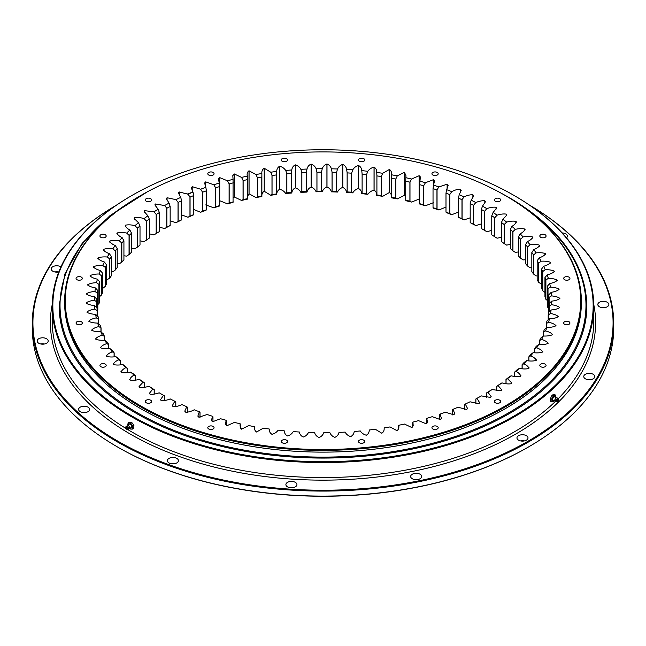 <?xml version="1.0" encoding="UTF-8"?>
<svg xmlns="http://www.w3.org/2000/svg" width="646" height="646" viewBox="0 0 646 646"><rect width="100%" height="100%" fill="white"/><g stroke="black" fill="none" stroke-linecap="round" stroke-linejoin="round"><path stroke-width="0.97" d="M499.762 400.221A3.125 1.809 0 0 0 496.354 399.826A3.125 1.809 0 0 0 494.424 401.497A3.125 1.809 0 0 0 495.337 402.773A3.125 1.809 0 0 0 498.744 403.169A3.125 1.809 0 0 0 500.674 401.497A3.125 1.809 0 0 0 499.762 400.221M437.277 426.425A3.125 1.809 0 0 0 433.87 426.037A3.125 1.809 0 0 0 431.94 427.709A3.125 1.809 0 0 0 432.852 428.984A3.125 1.809 0 0 0 436.268 429.372A3.125 1.809 0 0 0 438.198 427.709A3.125 1.809 0 0 0 437.277 426.425M363.827 440.209A3.125 1.809 0 0 0 360.42 439.813A3.125 1.809 0 0 0 358.49 441.484A3.125 1.809 0 0 0 359.402 442.76A3.125 1.809 0 0 0 362.81 443.156A3.125 1.809 0 0 0 364.74 441.484A3.125 1.809 0 0 0 363.827 440.209M286.598 440.209A3.125 1.809 0 0 0 283.19 439.813A3.125 1.809 0 0 0 281.26 441.484A3.125 1.809 0 0 0 282.173 442.76A3.125 1.809 0 0 0 285.58 443.156A3.125 1.809 0 0 0 287.51 441.484A3.125 1.809 0 0 0 286.598 440.209M213.148 426.425A3.125 1.809 0 0 0 209.732 426.037A3.125 1.809 0 0 0 207.802 427.709A3.125 1.809 0 0 0 208.723 428.984A3.125 1.809 0 0 0 212.13 429.372A3.125 1.809 0 0 0 214.06 427.709A3.125 1.809 0 0 0 213.148 426.425M150.663 400.221A3.125 1.809 0 0 0 147.256 399.826A3.125 1.809 0 0 0 145.326 401.497A3.125 1.809 0 0 0 146.238 402.773A3.125 1.809 0 0 0 149.646 403.169A3.125 1.809 0 0 0 151.576 401.497A3.125 1.809 0 0 0 150.663 400.221M105.266 364.142A3.125 1.809 0 0 0 101.858 363.755A3.125 1.809 0 0 0 99.928 365.426A3.125 1.809 0 0 0 100.841 366.702A3.125 1.809 0 0 0 104.248 367.09A3.125 1.809 0 0 0 106.186 365.426A3.125 1.809 0 0 0 105.266 364.142M81.404 321.74A3.125 1.809 0 0 0 77.996 321.345A3.125 1.809 0 0 0 76.058 323.016A3.125 1.809 0 0 0 76.979 324.292A3.125 1.809 0 0 0 80.387 324.688A3.125 1.809 0 0 0 82.317 323.016A3.125 1.809 0 0 0 81.404 321.74M81.404 277.15A3.125 1.809 0 0 0 77.996 276.754A3.125 1.809 0 0 0 76.058 278.426A3.125 1.809 0 0 0 76.979 279.702A3.125 1.809 0 0 0 80.387 280.098A3.125 1.809 0 0 0 82.317 278.426A3.125 1.809 0 0 0 81.404 277.15M105.266 234.74A3.125 1.809 0 0 0 101.858 234.353A3.125 1.809 0 0 0 99.928 236.016A3.125 1.809 0 0 0 100.841 237.3A3.125 1.809 0 0 0 104.248 237.688A3.125 1.809 0 0 0 106.186 236.016A3.125 1.809 0 0 0 105.266 234.74M150.663 198.669A3.125 1.809 0 0 0 147.256 198.282A3.125 1.809 0 0 0 145.326 199.945A3.125 1.809 0 0 0 146.238 201.221A3.125 1.809 0 0 0 149.646 201.617A3.125 1.809 0 0 0 151.576 199.945A3.125 1.809 0 0 0 150.663 198.669M213.148 172.458A3.125 1.809 0 0 0 209.732 172.07A3.125 1.809 0 0 0 207.802 173.734A3.125 1.809 0 0 0 208.723 175.018A3.125 1.809 0 0 0 212.13 175.405A3.125 1.809 0 0 0 214.06 173.734A3.125 1.809 0 0 0 213.148 172.458M286.598 158.682A3.125 1.809 0 0 0 283.19 158.294A3.125 1.809 0 0 0 281.26 159.958A3.125 1.809 0 0 0 282.173 161.234A3.125 1.809 0 0 0 285.58 161.629A3.125 1.809 0 0 0 287.51 159.958A3.125 1.809 0 0 0 286.598 158.682M363.827 158.682A3.125 1.809 0 0 0 360.42 158.294A3.125 1.809 0 0 0 358.49 159.958A3.125 1.809 0 0 0 359.402 161.234A3.125 1.809 0 0 0 362.81 161.629A3.125 1.809 0 0 0 364.74 159.958A3.125 1.809 0 0 0 363.827 158.682M437.277 172.458A3.125 1.809 0 0 0 433.87 172.07A3.125 1.809 0 0 0 431.94 173.734A3.125 1.809 0 0 0 432.852 175.018A3.125 1.809 0 0 0 436.268 175.405A3.125 1.809 0 0 0 438.198 173.734A3.125 1.809 0 0 0 437.277 172.458M499.762 198.669A3.125 1.809 0 0 0 496.354 198.282A3.125 1.809 0 0 0 494.424 199.945A3.125 1.809 0 0 0 495.337 201.221A3.125 1.809 0 0 0 498.744 201.617A3.125 1.809 0 0 0 500.674 199.945A3.125 1.809 0 0 0 499.762 198.669M545.159 234.74A3.125 1.809 0 0 0 541.752 234.353A3.125 1.809 0 0 0 539.814 236.016A3.125 1.809 0 0 0 540.734 237.3A3.125 1.809 0 0 0 544.142 237.688A3.125 1.809 0 0 0 546.072 236.016A3.125 1.809 0 0 0 545.159 234.74M569.021 277.15A3.125 1.809 0 0 0 565.613 276.754A3.125 1.809 0 0 0 563.683 278.426A3.125 1.809 0 0 0 564.596 279.702A3.125 1.809 0 0 0 568.004 280.098A3.125 1.809 0 0 0 569.942 278.426A3.125 1.809 0 0 0 569.021 277.15M569.021 321.74A3.125 1.809 0 0 0 565.613 321.345A3.125 1.809 0 0 0 563.683 323.016A3.125 1.809 0 0 0 564.596 324.292A3.125 1.809 0 0 0 568.004 324.688A3.125 1.809 0 0 0 569.942 323.016A3.125 1.809 0 0 0 569.021 321.74M545.159 364.142A3.125 1.809 0 0 0 541.752 363.755A3.125 1.809 0 0 0 539.814 365.426A3.125 1.809 0 0 0 540.734 366.702A3.125 1.809 0 0 0 544.142 367.09A3.125 1.809 0 0 0 546.072 365.426A3.125 1.809 0 0 0 545.159 364.142M505.681 195.754L505.253 195.504A257.738 148.806 0 0 0 140.747 195.504A257.738 148.806 0 0 0 140.755 405.938A257.738 148.806 0 0 0 505.245 405.938A257.738 148.806 0 0 0 505.253 195.504A257.738 148.806 0 0 0 505.245 195.504L505.681 195.754A258.352 149.153 180 0 1 581.352 301.222A258.352 149.153 180 0 1 421.862 439.022A258.352 149.153 180 0 1 140.319 406.689A258.352 149.153 180 0 1 64.648 301.222A258.352 149.153 180 0 1 140.319 195.754A258.352 149.153 180 0 1 140.537 195.625M64.648 301.222L64.648 302.974A258.352 149.153 0 0 0 140.319 408.442A258.352 149.153 0 0 0 421.862 440.774A258.352 149.153 0 0 0 581.352 302.974L581.352 301.222M483.797 229.919A228.636 132.002 0 0 0 482.489 229.177L481.335 228.498A226.181 130.581 180 0 1 482.933 229.419L482.942 229.419A226.181 130.581 180 0 1 484.524 230.347L486.826 231.68L491.767 230.428M481.335 228.498L481.335 209.474L482.489 206.139A228.636 132.002 180 0 1 486.826 208.642L484.524 211.315L484.524 230.347M484.524 211.315A226.181 130.581 0 0 0 482.933 210.386A226.181 130.581 0 0 0 481.335 209.474M164.665 400.544L164.665 395.974L163.511 395.304A228.636 132.002 180 0 1 161.33 394.06L161.33 394.06A228.636 132.002 180 0 1 159.174 392.8L161.476 394.133A226.181 130.581 0 0 0 162.203 394.561M487.867 392.179L486.64 392.873A226.181 130.581 0 0 0 489.725 390.967L492.058 389.586A228.636 132.002 180 0 1 487.867 392.179L491.146 396.579L490.548 397.427L481.399 395.909A228.636 132.002 180 0 1 476.918 398.332L475.844 398.986L475.844 403.661M476.918 398.332L479.687 402.757L478.928 403.702L470.038 401.804A228.636 132.002 180 0 1 465.282 404.049L464.361 404.662L464.361 409.572M465.282 404.049L467.534 408.482L466.727 409.459L458.014 407.246A228.636 132.002 180 0 1 453.007 409.306L452.257 409.887L452.257 414.958M453.007 409.306L454.752 413.715L453.767 414.78L445.385 412.221A228.636 132.002 180 0 1 440.16 414.078L439.571 414.627L439.571 419.706M440.16 414.078L441.396 418.43L440.281 419.569L432.214 416.686A228.636 132.002 180 0 1 426.78 418.342L426.36 423.8M426.78 418.342L427.515 422.613L426.271 423.824L418.56 420.643A228.636 132.002 180 0 1 412.947 422.08L412.697 427.151M412.947 422.08L413.19 425.819L411.793 427.531L404.469 424.059A228.636 132.002 180 0 1 398.703 425.278L398.622 427.927M398.711 425.835L398.703 425.278C399.212 427.684 398.639 429.477 396.991 430.656L390.014 426.925A228.636 132.002 180 0 1 384.128 427.918C384.354 430.341 383.579 432.109 381.794 433.224L375.269 429.227A228.636 132.002 180 0 1 369.27 429.994C369.221 432.416 368.244 434.152 366.339 435.194L366.266 435.202C363.698 434.508 361.703 433.095 360.282 430.955A228.636 132.002 180 0 1 354.218 431.488C353.879 433.902 352.7 435.598 350.681 436.567L350.608 436.567C348.129 435.784 346.304 434.29 345.134 432.101A228.636 132.002 180 0 1 339.013 432.4C338.407 434.798 337.034 436.438 334.903 437.326L334.838 437.334C332.448 436.446 330.8 434.895 329.888 432.667A228.636 132.002 180 0 1 323.751 432.723C322.863 435.089 321.304 436.68 319.076 437.479L319.003 437.479C316.726 436.51 315.264 434.895 314.61 432.634A228.636 132.002 180 0 1 308.473 432.457C307.31 434.782 305.574 436.308 303.257 437.027L303.192 437.019C301.028 435.961 299.752 434.298 299.364 432.012A228.636 132.002 180 0 1 293.268 431.601C291.839 433.878 289.933 435.331 287.535 435.961L287.47 435.953C285.435 434.815 284.353 433.103 284.232 430.809A228.636 132.002 180 0 1 278.192 430.163C276.504 432.384 274.429 433.757 271.966 434.29L271.901 434.282C270.004 433.062 269.124 431.318 269.261 429.025A228.636 132.002 180 0 1 263.318 428.145L256.559 432.012C254.815 430.729 254.136 428.944 254.54 426.667A228.636 132.002 180 0 1 248.71 425.561L241.588 429.17L240.046 425.819L240.126 423.744A228.636 132.002 180 0 1 234.433 422.419L226.843 425.73L225.591 424.487L226.076 420.271A228.636 132.002 180 0 1 220.552 418.729L212.599 421.741L211.476 420.586L212.461 416.266A228.636 132.002 180 0 1 207.124 414.514L198.903 417.235L197.854 416.137L199.339 411.752A228.636 132.002 180 0 1 194.22 409.79C191.168 411.454 188.325 412.253 185.701 412.188L184.772 411.155L186.775 406.73A228.636 132.002 180 0 1 181.889 404.582C178.651 406.124 175.728 406.81 173.112 406.649L172.304 405.672L174.816 401.239A228.636 132.002 180 0 1 170.189 398.913C166.781 400.318 163.777 400.891 161.193 400.633L160.491 399.721L163.511 395.304M240.28 424.236L240.28 428.419L240.126 423.744M226.415 425.577L226.076 420.271M212.97 421.838L212.97 416.815L212.461 416.266M200.01 417.405L200.01 412.318L199.339 411.752M187.606 412.342L187.606 407.327L186.775 406.73M175.809 406.673L175.809 401.877L174.816 401.239M151.261 387.697A226.181 130.581 0 0 0 154.232 389.667L152.924 388.94A228.636 132.002 180 0 1 148.887 386.276L151.261 387.697M154.232 394.044L154.232 389.667M141.813 380.89A226.181 130.581 0 0 0 144.551 382.965L143.097 382.19A228.636 132.002 180 0 1 139.374 379.372L141.813 380.89M144.551 387.188L144.551 382.965M133.173 373.727A226.181 130.581 0 0 0 135.668 375.899L134.077 375.068A228.636 132.002 180 0 1 130.686 372.112L133.173 373.727M135.668 380.001L135.668 375.899M125.381 366.25A226.181 130.581 0 0 0 127.617 368.511L125.897 367.614A228.636 132.002 180 0 1 122.861 364.538L125.381 366.25M127.617 372.516L127.617 368.511M118.476 358.482A226.181 130.581 0 0 0 120.447 360.831L118.598 359.862A228.636 132.002 180 0 1 115.925 356.673L118.476 358.482M120.447 364.764L120.447 360.831M112.485 350.471A226.181 130.581 0 0 0 114.172 352.894L112.21 351.852A228.636 132.002 180 0 1 109.909 348.565L112.485 350.471M114.172 356.778L114.172 352.894M107.43 342.251A226.181 130.581 0 0 0 108.835 344.73L106.768 343.607A228.636 132.002 180 0 1 104.854 340.24L107.43 342.251M108.835 348.59L108.835 344.73M103.336 333.845A226.181 130.581 0 0 0 104.458 336.372L102.294 335.177A228.636 132.002 180 0 1 100.768 331.745L103.336 333.845M104.458 340.24L104.458 336.372M100.227 325.309A226.181 130.581 0 0 0 101.051 327.869L98.798 326.585A228.636 132.002 180 0 1 97.675 323.105L100.227 325.309M101.051 331.979L101.051 327.869M98.111 316.669A226.181 130.581 0 0 0 98.636 319.253L96.302 317.88A228.636 132.002 180 0 1 95.592 314.36L98.111 316.669M98.636 323.937L98.636 319.253M96.997 307.964A226.181 130.581 0 0 0 97.223 310.565L94.825 309.103A228.636 132.002 180 0 1 94.518 305.566L96.997 307.964M97.223 315.862L97.223 310.565M96.9 299.235A226.181 130.581 0 0 0 96.827 301.844L94.364 300.285A228.636 132.002 180 0 1 94.469 296.74L96.9 299.235L96.9 307.867M96.827 307.795L96.827 301.844M97.804 290.522A226.181 130.581 0 0 0 97.433 293.123L94.93 291.467A228.636 132.002 180 0 1 95.438 287.938L97.804 290.522L97.804 309.555A226.181 130.581 180 0 0 97.433 312.155L97.433 293.123M99.718 281.866A226.181 130.581 0 0 0 99.048 284.45L96.504 282.698A228.636 132.002 180 0 1 97.425 279.193L99.718 281.866L99.718 300.899A226.181 130.581 180 0 0 99.048 303.475L99.048 284.45M97.804 304.573L99.048 303.475M102.633 273.306A226.181 130.581 0 0 0 101.656 275.85L99.096 274.001A228.636 132.002 180 0 1 100.421 270.537L102.633 273.306L102.633 292.331A226.181 130.581 180 0 0 101.656 294.883L101.656 275.85M99.718 296.506L101.656 294.883M106.525 264.876A226.181 130.581 0 0 0 105.266 267.379L102.69 265.425A228.636 132.002 180 0 1 104.41 262.026L106.525 264.876L106.525 283.901A226.181 130.581 180 0 0 105.266 286.404L105.266 267.379M102.633 288.463L105.266 286.404M111.395 256.607A226.181 130.581 0 0 0 109.836 259.062L107.26 257.011A228.636 132.002 180 0 1 109.376 253.684L111.395 256.607L111.395 275.64A226.181 130.581 180 0 0 109.836 278.087L109.836 259.062M106.525 280.041L109.836 278.087M117.201 248.557A226.181 130.581 0 0 0 115.368 250.939L112.8 248.791A228.636 132.002 180 0 1 115.295 245.553L117.201 248.557L117.201 267.581A226.181 130.581 180 0 0 115.368 269.963L115.368 250.939M111.395 271.764L112.8 271.821L115.368 269.963M123.927 240.74A226.181 130.581 0 0 0 121.819 243.041L119.284 240.796A228.636 132.002 180 0 1 122.142 237.663L123.927 240.74L123.927 259.765A226.181 130.581 180 0 0 121.819 262.074L121.819 243.041M117.201 263.673L119.284 263.834L121.819 262.074M131.542 233.198A226.181 130.581 0 0 0 129.176 235.419L126.664 233.077A228.636 132.002 180 0 1 129.886 230.057L131.542 233.198L131.542 252.231A226.181 130.581 180 0 0 129.176 254.451L129.176 235.419M123.927 255.8L126.664 256.115L129.176 254.451M140.012 225.971A226.181 130.581 0 0 0 137.396 228.095L134.933 225.656A228.636 132.002 180 0 1 138.494 222.765L140.012 225.971L140.012 245.004A226.181 130.581 180 0 0 137.396 247.127L137.396 228.095M131.542 248.177L134.933 248.694L137.396 247.127M149.299 219.083A226.181 130.581 0 0 0 146.44 221.102L144.034 218.574A228.636 132.002 180 0 1 147.918 215.829L149.299 219.083L149.299 238.116A226.181 130.581 180 0 0 146.44 240.134L146.44 221.102M140.012 240.837L144.034 241.604L146.44 240.134M159.36 212.574A226.181 130.581 0 0 0 156.275 214.48L153.942 211.856A228.636 132.002 180 0 1 158.133 209.264L159.36 212.574L159.36 231.607A226.181 130.581 180 0 0 156.275 233.505L156.275 214.48M149.299 233.812L153.942 234.886L156.275 233.505M170.156 206.47A226.181 130.581 0 0 0 166.862 208.246L164.601 205.533A228.636 132.002 180 0 1 169.082 203.11L170.156 206.47L170.156 225.494L169.082 226.148A228.636 132.002 0 0 0 164.601 228.571L166.862 227.279A226.181 130.581 180 0 1 170.156 225.494M166.862 227.279L166.862 208.246M181.639 200.785A226.181 130.581 0 0 0 178.135 202.44L175.962 199.638A228.636 132.002 180 0 1 180.719 197.393L181.639 200.785L181.639 219.818L180.719 220.431A228.636 132.002 0 0 0 175.962 222.676L178.135 221.465A226.181 130.581 180 0 1 181.639 219.818M178.135 221.465L178.135 202.44M193.743 195.56A226.181 130.581 0 0 0 190.061 197.078L187.986 194.196A228.636 132.002 180 0 1 192.993 192.137L193.743 195.56L193.743 214.593L192.993 215.175A228.636 132.002 0 0 0 187.986 217.226L190.061 216.103A226.181 130.581 180 0 1 193.743 214.593M190.061 216.103L190.061 197.078M206.429 190.82A226.181 130.581 0 0 0 202.586 192.185L200.615 189.221A228.636 132.002 180 0 1 205.84 187.364L206.429 190.82L206.429 209.845L205.84 210.402A228.636 132.002 0 0 0 200.615 212.259L202.586 211.21A226.181 130.581 180 0 1 206.429 209.845M202.586 211.21L202.586 192.185M219.64 186.573A226.181 130.581 0 0 0 215.643 187.784L213.786 184.756A228.636 132.002 180 0 1 219.22 183.101L219.64 186.573L219.64 205.598L219.22 206.139A228.636 132.002 0 0 0 213.786 207.786L215.643 206.817A226.181 130.581 180 0 1 219.64 205.598M215.643 206.817L215.643 187.784M233.303 182.842A226.181 130.581 0 0 0 229.177 183.908L227.44 180.799A228.636 132.002 180 0 1 233.053 179.362L233.053 202.4A228.636 132.002 0 0 0 227.44 203.837L229.177 202.933A226.181 130.581 180 0 1 233.303 201.875M229.177 202.933L229.177 183.908M247.378 179.653A226.181 130.581 0 0 0 243.13 180.549L241.531 177.384A228.636 132.002 180 0 1 247.297 176.164L247.297 199.202A228.636 132.002 0 0 0 241.531 200.421L243.13 199.582A226.181 130.581 180 0 1 247.378 198.685M243.13 199.582L243.13 180.549M261.783 177.012A226.181 130.581 0 0 0 257.447 177.747L255.986 174.517A228.636 132.002 180 0 1 261.872 173.524L261.872 196.562A228.636 132.002 0 0 0 255.986 197.555L257.447 196.772A226.181 130.581 180 0 1 261.783 196.045L261.783 176.843M257.447 196.772L257.447 177.747M276.464 174.937A226.181 130.581 0 0 0 272.047 175.494L270.731 172.216A228.636 132.002 180 0 1 276.73 171.448L276.73 194.486A228.636 132.002 0 0 0 270.731 195.254L272.047 194.527A226.181 130.581 180 0 1 276.464 193.962M272.047 194.527L272.047 175.494M291.346 173.427A226.181 130.581 0 0 0 286.881 173.814L285.718 170.487A228.636 132.002 180 0 1 291.782 169.955L291.346 173.427L291.346 192.451L291.782 192.993A228.636 132.002 0 0 0 285.718 193.525L286.881 192.847A226.181 130.581 180 0 1 291.346 192.451M286.881 192.847L286.881 173.814M306.382 172.49A226.181 130.581 0 0 0 301.876 172.708L300.866 169.341A228.636 132.002 180 0 1 306.987 169.042L306.382 172.49L306.382 191.523L306.987 192.08A228.636 132.002 0 0 0 300.866 192.379L301.876 191.741A226.181 130.581 180 0 1 306.382 191.523M301.876 191.741L301.876 172.708M321.482 172.143A226.181 130.581 0 0 0 316.968 172.183L316.112 168.784A228.636 132.002 180 0 1 322.249 168.719L321.482 172.143L321.482 191.168L322.249 191.757A228.636 132.002 0 0 0 316.112 191.814L316.968 191.216A226.181 130.581 180 0 1 321.482 191.168M316.968 191.216L316.968 172.183M336.59 172.377A226.181 130.581 0 0 0 332.084 172.248L331.39 168.808A228.636 132.002 180 0 1 337.527 168.986L336.59 172.377L336.59 191.402L337.527 192.024A228.636 132.002 0 0 0 331.39 191.846L332.084 191.273A226.181 130.581 180 0 1 336.59 191.402M332.084 191.273L332.084 172.248M351.642 173.193A226.181 130.581 0 0 0 347.152 172.886L346.636 169.43A228.636 132.002 180 0 1 352.732 169.841L351.642 173.193L351.642 192.217L352.732 192.879A228.636 132.002 0 0 0 346.636 192.46L347.152 191.919A226.181 130.581 180 0 1 351.642 192.217M347.152 191.919L347.152 172.886M366.565 174.581A226.181 130.581 0 0 0 362.123 174.105L361.768 170.633A228.636 132.002 180 0 1 367.808 171.279L366.565 174.581L366.565 193.614L367.808 194.317A228.636 132.002 0 0 0 361.768 193.663L362.107 193.162A226.181 130.581 180 0 1 366.565 193.614M362.107 173.944L362.107 193.162L362.123 174.105M381.293 176.552A226.181 130.581 0 0 0 376.917 175.906L376.739 172.417A228.636 132.002 180 0 1 382.682 173.298L381.293 176.552L381.293 195.576L382.682 196.336A228.636 132.002 0 0 0 376.739 195.455L376.917 194.93A226.181 130.581 180 0 1 381.293 195.576M376.917 194.93L376.917 175.906M395.756 179.079A226.181 130.581 0 0 0 391.468 178.264L391.46 174.775A228.636 132.002 180 0 1 397.29 175.882L395.756 179.079L395.756 198.112L397.29 198.92A228.636 132.002 0 0 0 391.46 197.813L391.468 197.321A226.181 130.581 180 0 1 395.756 198.112M382.682 196.336L389.441 192.468C391.185 193.752 391.864 195.536 391.46 197.813L391.468 178.094M409.903 182.164A226.181 130.581 0 0 0 405.712 181.187L405.874 177.698A228.636 132.002 180 0 1 411.567 179.023L409.903 182.164L409.903 201.189L411.567 202.061A228.636 132.002 0 0 0 405.874 200.728L405.72 200.236A226.181 130.581 180 0 1 409.903 201.189M405.72 200.236L405.712 181.187M423.655 185.782A226.181 130.581 0 0 0 419.585 184.643L419.924 181.171A228.636 132.002 180 0 1 425.448 182.713L423.655 185.782L423.655 204.814L425.448 205.751A228.636 132.002 0 0 0 419.924 204.201L419.585 203.676A226.181 130.581 180 0 1 423.655 204.814M419.585 203.676L419.585 184.643M436.954 189.924A226.181 130.581 0 0 0 433.03 188.632L433.539 185.176A228.636 132.002 180 0 1 438.876 186.928L436.954 189.924L436.954 208.957L438.876 209.966A228.636 132.002 0 0 0 433.539 208.206L433.03 207.665A226.181 130.581 180 0 1 436.954 208.957M433.03 207.665L433.03 188.632M449.753 194.575A226.181 130.581 0 0 0 445.99 193.13L446.661 189.69A228.636 132.002 180 0 1 451.78 191.652L449.753 194.575L449.753 213.6L451.78 214.682A228.636 132.002 0 0 0 446.661 212.728L445.99 212.163A226.181 130.581 180 0 1 449.753 213.6M445.99 212.163L445.99 193.13M461.979 199.703A226.181 130.581 0 0 0 458.394 198.12L459.225 194.712A228.636 132.002 180 0 1 464.111 196.86L461.979 199.703L461.979 218.728L464.111 219.898A228.636 132.002 0 0 0 459.225 217.742L458.394 217.145A226.181 130.581 180 0 1 461.979 218.728M458.394 217.145L458.394 198.12M473.591 205.291A226.181 130.581 0 0 0 470.191 203.571L471.184 200.203A228.636 132.002 180 0 1 475.811 202.537L473.591 205.291L473.591 224.315L475.811 225.567A228.636 132.002 0 0 0 471.184 223.233L470.191 222.604A226.181 130.581 180 0 1 473.591 224.315M470.191 222.604L470.191 203.571M494.739 217.75A226.181 130.581 0 0 0 491.767 215.788L493.076 212.502A228.636 132.002 180 0 1 497.113 215.166L494.739 217.75L494.739 236.775L497.113 238.204L501.449 237.292M491.767 215.788L491.767 234.813A226.181 130.581 180 0 1 494.739 236.775M504.187 224.558A226.181 130.581 0 0 0 501.449 222.49L502.903 219.252A228.636 132.002 180 0 1 506.625 222.071L504.187 224.558L504.187 243.59L506.625 245.109L510.332 244.471M501.449 222.49L501.449 241.515A226.181 130.581 180 0 1 504.187 243.59M512.827 231.72A226.181 130.581 0 0 0 510.332 229.548L511.923 226.375A228.636 132.002 180 0 1 515.314 229.33L512.827 231.72L512.827 250.753L515.314 252.368L518.383 251.956M510.332 229.548L510.332 248.573A226.181 130.581 180 0 1 512.827 250.753M520.619 239.198A226.181 130.581 0 0 0 518.383 236.937L520.103 233.828A228.636 132.002 180 0 1 523.139 236.904L520.619 239.198L520.619 258.23L523.139 259.942L525.553 259.708M518.383 236.937L518.383 255.961A226.181 130.581 180 0 1 520.619 258.23M527.524 246.966A226.181 130.581 0 0 0 525.553 244.616L527.402 241.58A228.636 132.002 180 0 1 530.075 244.769L527.524 246.966L527.524 265.99L530.075 267.799L531.828 267.702M525.553 244.616L525.553 263.649A226.181 130.581 180 0 1 527.524 265.99M533.515 254.976A226.181 130.581 0 0 0 531.828 252.554L533.79 249.59A228.636 132.002 180 0 1 536.091 252.877L533.515 254.976L533.515 274.001L536.091 275.915L537.165 275.89M531.828 252.554L531.828 271.586A226.181 130.581 180 0 1 533.515 274.001M538.57 263.197A226.181 130.581 0 0 0 537.165 260.726L539.232 257.835A228.636 132.002 180 0 1 541.146 261.202L538.57 263.197L538.57 282.229L541.542 284.24M537.165 260.726L537.165 279.75A226.181 130.581 180 0 1 538.57 282.229M542.664 271.603A226.181 130.581 0 0 0 541.542 269.075L543.706 266.265A228.636 132.002 180 0 1 545.232 269.705L542.664 271.603L542.664 290.627L545.232 292.735M541.542 269.075L541.542 288.1A226.181 130.581 180 0 1 542.664 290.627M545.773 280.138A226.181 130.581 0 0 0 544.949 277.578L547.202 274.857A228.636 132.002 180 0 1 548.325 278.337L545.773 280.138L545.773 299.171L547.364 300.535M544.949 277.578L544.949 296.603A226.181 130.581 180 0 1 545.773 299.171M547.889 288.778A226.181 130.581 0 0 0 547.364 286.194L549.698 283.562A228.636 132.002 180 0 1 550.408 287.082L547.889 288.778L547.889 307.811L548.777 308.61M547.364 286.194L547.364 305.219A226.181 130.581 180 0 1 547.889 307.811M549.003 297.483A226.181 130.581 0 0 0 548.777 294.883L551.175 292.339A228.636 132.002 180 0 1 551.482 295.876L549.003 297.483L549.003 311.921M548.777 312.131L548.777 294.883M549.1 306.212A226.181 130.581 0 0 0 549.173 303.604L551.636 301.157A228.636 132.002 180 0 1 551.531 304.702L549.1 306.212L549.1 311.832M548.196 314.925A226.181 130.581 0 0 0 548.567 312.325L551.07 309.975A228.636 132.002 180 0 1 550.562 313.504L548.196 314.925L548.196 319.907M546.282 323.581A226.181 130.581 0 0 0 546.952 321.005L549.496 318.744A228.636 132.002 180 0 1 548.575 322.249L546.282 323.581L546.282 327.966M543.367 332.141A226.181 130.581 0 0 0 544.344 329.597L546.904 327.441A228.636 132.002 180 0 1 545.579 330.905L543.367 332.141L543.367 336.017M539.475 340.579A226.181 130.581 0 0 0 540.734 338.076L543.31 336.017A228.636 132.002 180 0 1 541.59 339.416L539.475 340.579L539.475 344.439M534.605 348.84A226.181 130.581 0 0 0 536.164 346.393L538.74 344.431A228.636 132.002 180 0 1 536.624 347.758L534.605 348.84L534.605 352.708M528.799 356.899A226.181 130.581 0 0 0 530.632 354.509L533.2 352.651A228.636 132.002 180 0 1 530.705 355.898L528.799 356.899L528.799 360.807M522.073 364.707A226.181 130.581 0 0 0 524.181 362.406L526.716 360.646A228.636 132.002 180 0 1 523.858 363.779L522.073 364.707L522.073 368.68M514.458 372.249A226.181 130.581 0 0 0 516.824 370.029L519.336 368.365A228.636 132.002 180 0 1 516.114 371.385L514.458 372.249L514.458 376.303M505.988 379.477A226.181 130.581 0 0 0 508.604 377.353L511.067 375.786A228.636 132.002 180 0 1 507.506 378.677L505.988 379.477L505.988 383.635M496.701 386.365A226.181 130.581 0 0 0 499.56 384.346L501.966 382.868A228.636 132.002 180 0 1 498.082 385.614L496.701 386.365L496.701 390.66M152.924 388.94L149.396 393.317L149.993 394.165C152.545 394.528 155.605 394.076 159.174 392.8M143.097 382.19L139.068 386.502L139.568 387.285C142.072 387.745 145.18 387.414 148.887 386.276M134.077 375.068C131.316 376.715 129.935 378.354 129.927 379.985L129.967 380.018C132.414 380.575 135.547 380.365 139.374 379.372M129.547 379.299L129.927 379.985M125.897 367.614C122.95 369.149 121.383 370.731 121.19 372.362L121.222 372.403C123.596 373.049 126.753 372.952 130.686 372.112M120.883 371.741L121.19 372.362M118.598 359.862C115.481 361.284 113.736 362.802 113.349 364.425L113.381 364.457C115.674 365.2 118.832 365.224 122.861 364.538M113.115 363.876L113.349 364.425M112.21 351.852C108.94 353.144 107.018 354.589 106.445 356.196L106.477 356.229C108.681 357.06 111.831 357.206 115.925 356.673M106.275 355.72L106.445 356.196M106.768 343.607C103.352 344.77 101.269 346.143 100.51 347.718L100.542 347.758C102.641 348.67 105.766 348.937 109.909 348.565M102.294 335.177C98.749 336.203 96.504 337.495 95.576 339.037L95.592 339.077C97.586 340.062 100.671 340.45 104.854 340.24M98.798 326.585C95.14 327.482 92.758 328.677 91.651 330.179L91.667 330.219C93.533 331.285 96.569 331.794 100.768 331.745M96.302 317.88C92.556 318.631 90.036 319.738 88.76 321.191L88.768 321.232C90.513 322.37 93.484 322.992 97.675 323.105M94.825 309.103C90.997 309.709 88.357 310.71 86.911 312.115L86.919 312.155C88.526 313.35 91.417 314.093 95.592 314.36M94.364 300.285C90.48 300.737 87.727 301.642 86.12 302.982L86.12 303.022C87.59 304.282 90.392 305.13 94.518 305.566M94.93 291.467C90.997 291.774 88.147 292.565 86.386 293.841L86.378 293.946M86.386 293.882L86.386 293.89C87.703 295.198 90.4 296.151 94.469 296.74M96.504 282.698C92.548 282.843 89.616 283.529 87.711 284.733L87.686 284.918M87.711 285.088L87.703 284.773C88.865 286.138 91.449 287.187 95.438 287.938M99.096 274.001C95.132 274.001 92.128 274.566 90.085 275.697L90.036 275.955M90.085 276.205L90.077 275.737C91.078 277.142 93.533 278.289 97.425 279.193M102.69 265.425C98.733 265.272 95.673 265.716 93.5 266.774L93.42 267.105M93.484 266.814L93.484 267.396L93.484 266.814C94.324 268.251 96.634 269.495 100.421 270.537M107.26 257.011C103.336 256.704 100.227 257.027 97.942 257.996L97.821 258.4M97.917 258.037L97.917 258.771L97.917 258.037C98.588 259.506 100.752 260.831 104.41 262.026M112.8 248.791C108.916 248.33 105.774 248.54 103.384 249.413L103.215 249.889M103.376 250.357L103.36 249.453C103.861 250.939 105.863 252.352 109.376 253.684M119.284 240.796C115.456 240.191 112.299 240.28 109.812 241.063L109.578 241.604M109.796 242.153L109.78 241.095C110.111 242.605 111.944 244.083 115.295 245.553M126.664 233.077C122.918 232.326 119.76 232.285 117.192 232.972L116.894 233.594M117.176 234.215L117.152 233.012C117.306 234.522 118.969 236.073 122.142 237.663M134.933 225.656C131.283 224.76 128.134 224.606 125.486 225.188L125.114 225.874M125.453 225.22L125.453 226.568L125.453 225.22C125.429 226.738 126.907 228.353 129.886 230.057M144.034 218.574C140.497 217.54 137.372 217.258 134.667 217.742L134.206 218.493L138.494 222.765M153.942 211.856L144.688 210.661L144.139 211.476L147.918 215.829M164.601 205.533L155.452 204.015L154.854 204.871L158.133 209.264M175.962 199.638L167.072 197.741L166.313 198.685L169.082 203.11M187.986 194.196L179.273 191.983L178.466 192.968L180.719 197.393M200.615 189.221L192.233 186.662L191.248 187.736L192.993 192.137M213.786 184.756L205.719 181.873L204.604 183.012L205.84 187.364M227.44 180.799L219.729 177.618L218.485 178.829L219.22 183.101M241.531 177.384L234.207 173.911L232.81 175.623L233.053 179.362M255.986 174.517L249.009 170.786C247.361 171.965 246.788 173.758 247.297 176.164L247.289 175.615M270.731 172.216L264.206 168.218C262.421 169.333 261.646 171.101 261.872 173.524M285.718 170.487C284.297 168.348 282.302 166.934 279.734 166.24L279.661 166.248C277.756 167.298 276.779 169.026 276.73 171.448M300.866 169.341C299.696 167.153 297.871 165.667 295.392 164.875L295.319 164.875C293.3 165.844 292.121 167.54 291.782 169.955M316.112 168.784C315.2 166.555 313.552 164.996 311.17 164.116L311.097 164.116C308.966 165.005 307.593 166.644 306.987 169.042M331.39 168.808C330.736 166.547 329.274 164.932 326.997 163.963L326.924 163.963C324.696 164.762 323.137 166.353 322.249 168.719M346.636 169.43C346.248 167.144 344.972 165.481 342.808 164.423L342.743 164.415C340.426 165.134 338.69 166.66 337.527 168.986M361.768 170.633C361.647 168.34 360.565 166.628 358.538 165.489L358.465 165.481C356.067 166.111 354.161 167.564 352.732 169.841M376.739 172.417C376.876 170.132 375.996 168.38 374.099 167.161L374.034 167.153C371.571 167.685 369.496 169.058 367.808 171.279M391.46 174.775C391.864 172.498 391.185 170.714 389.441 169.43L382.682 173.298M405.874 177.698L405.954 175.623L404.412 172.272L397.29 175.882M419.924 181.171L420.409 176.956L419.157 175.712L411.567 179.023M433.539 185.176L434.524 180.856L433.401 179.701L425.448 182.713M446.661 189.69L448.146 185.305L447.129 184.215L438.876 186.928M459.225 194.712L461.228 190.287L460.299 189.254C457.675 189.189 454.832 189.989 451.78 191.652M471.184 200.203L473.696 195.77L472.888 194.793C470.272 194.632 467.349 195.318 464.111 196.86M482.489 206.139L485.509 201.722L484.807 200.809C482.223 200.551 479.219 201.124 475.811 202.537M493.076 212.502L496.604 208.125L496.007 207.277C493.455 206.914 490.395 207.366 486.826 208.642M502.903 219.252L506.932 214.94L506.432 214.157C503.928 213.697 500.82 214.028 497.113 215.166M511.923 226.375C514.684 224.727 516.065 223.088 516.073 221.457L516.033 221.425C513.586 220.867 510.453 221.085 506.625 222.071M516.453 222.143L516.073 221.457L516.057 222.902M520.103 233.828C523.05 232.294 524.617 230.711 524.81 229.08L524.778 229.047C522.404 228.393 519.247 228.49 515.314 229.33M525.117 229.701L524.81 229.08L524.81 230.347L524.81 229.08M527.402 241.58C530.519 240.159 532.264 238.64 532.651 237.017L532.619 236.985C530.326 236.242 527.168 236.218 523.139 236.904M532.885 237.566L532.651 237.017L532.651 238.132L532.651 237.017M533.79 249.59C537.06 248.298 538.982 246.853 539.555 245.246L539.523 245.214C537.319 244.382 534.169 244.236 530.075 244.769M539.725 245.722L539.555 245.246M539.232 257.835C542.648 256.672 544.731 255.299 545.49 253.725L545.458 253.684C543.359 252.772 540.234 252.505 536.091 252.877M545.612 254.12L545.49 254.532M543.706 266.265C547.251 265.24 549.496 263.948 550.424 262.405L550.408 262.365C548.414 261.38 545.329 260.992 541.146 261.202M547.202 274.857C550.86 273.961 553.242 272.765 554.349 271.263L554.333 271.223C552.467 270.157 549.431 269.648 545.232 269.705M549.698 283.562C553.444 282.811 555.964 281.704 557.24 280.251L557.232 280.211C555.487 279.072 552.516 278.45 548.325 278.337M551.175 292.339C555.003 291.734 557.643 290.732 559.089 289.327L559.081 289.287C557.474 288.092 554.583 287.349 550.408 287.082M551.636 301.157C555.52 300.705 558.273 299.801 559.88 298.46L559.88 298.42C558.41 297.16 555.608 296.312 551.482 295.876M551.07 309.975C555.003 309.668 557.853 308.877 559.614 307.601L559.622 307.496M559.614 307.561C558.297 306.244 555.6 305.292 551.531 304.702M549.496 318.744C553.452 318.599 556.384 317.921 558.289 316.71L558.314 316.524M558.297 316.669C557.135 315.305 554.551 314.255 550.562 313.504M546.904 327.441C550.868 327.441 553.872 326.876 555.915 325.745L555.964 325.487M555.923 325.705C554.922 324.3 552.467 323.153 548.575 322.249M543.31 336.017C547.267 336.17 550.327 335.726 552.5 334.668L552.58 334.337M552.516 334.628C551.676 333.191 549.366 331.947 545.579 330.905M538.74 344.431C542.664 344.738 545.773 344.415 548.058 343.446L548.179 343.042M548.083 343.406C547.412 341.936 545.248 340.612 541.59 339.416M533.2 352.651C537.084 353.112 540.226 352.902 542.616 352.03L542.785 351.553M542.64 351.989C542.139 350.503 540.137 349.09 536.624 347.758M526.716 360.646C530.544 361.251 533.701 361.162 536.188 360.379L536.422 359.838M536.22 360.347C535.889 358.837 534.056 357.359 530.705 355.898M519.336 368.365C523.082 369.116 526.24 369.157 528.808 368.47L529.106 367.849M528.848 368.438C528.694 366.92 527.031 365.37 523.858 363.779M511.067 375.786C514.717 376.683 517.866 376.836 520.514 376.255L520.886 375.568M520.547 376.222C520.571 374.704 519.093 373.089 516.114 371.385M501.966 382.868C505.503 383.91 508.628 384.184 511.333 383.7L511.793 382.949L507.506 378.677M492.058 389.586L501.312 390.782L501.861 389.966L498.082 385.614M486.64 392.873L486.64 397.347M481.335 223.928L475.811 225.567M470.191 217.807L464.111 219.898M458.394 212.138L451.78 214.682M445.99 207.067L438.876 209.966M433.337 202.715L425.448 205.751M419.585 198.903L411.567 202.061M405.712 196.045L404.412 195.302L397.29 198.92M376.739 195.455C376.876 193.162 375.996 191.41 374.099 190.199L374.034 190.19C371.571 190.723 369.496 192.096 367.808 194.317M361.768 193.663C361.647 191.377 360.565 189.666 358.538 188.527L358.465 188.519C356.067 189.141 354.161 190.594 352.732 192.879M346.636 192.46C346.248 190.182 344.972 188.511 342.808 187.453L342.743 187.453C340.426 188.172 338.69 189.69 337.527 192.024M331.39 191.846C330.736 189.585 329.274 187.97 326.997 186.993L326.924 186.993C324.696 187.8 323.137 189.383 322.249 191.757M316.112 191.814C315.2 189.585 313.552 188.026 311.17 187.146L311.097 187.146C308.966 188.034 307.593 189.682 306.987 192.08M300.866 192.379C299.696 190.182 297.871 188.697 295.392 187.905L295.319 187.913C293.3 188.882 292.121 190.578 291.782 192.993M285.718 193.525C284.297 191.386 282.302 189.964 279.734 189.278L279.661 189.286C277.756 190.328 276.779 192.064 276.73 194.486M270.731 195.254L264.206 191.256C262.421 192.371 261.646 194.139 261.872 196.562M255.986 197.555L249.073 193.808L247.378 196.546M241.531 200.421L234.207 196.949L233.303 197.321M227.44 203.837L219.64 200.68M213.786 207.786L205.727 204.911M200.615 212.259L193.743 209.522M187.986 217.226L181.639 214.9M175.962 222.676L170.156 220.819M164.601 228.571L159.36 227.134M585.381 378.806A5.523 3.19 180 0 1 583.766 376.545A5.523 3.19 180 0 1 587.174 373.606A5.523 3.19 180 0 1 593.19 374.292A5.523 3.19 180 0 1 594.804 376.545A5.523 3.19 180 0 1 591.397 379.493A5.523 3.19 180 0 1 585.381 378.806M591.122 379.557A5.523 3.19 0 0 0 587.44 379.557M599.44 306.769A5.523 3.19 180 0 1 597.816 304.516A5.523 3.19 180 0 1 601.224 301.577A5.523 3.19 180 0 1 607.24 302.263A5.523 3.19 180 0 1 608.863 304.516A5.523 3.19 180 0 1 605.455 307.464A5.523 3.19 180 0 1 599.44 306.769M605.181 307.52A5.523 3.19 0 0 0 601.499 307.52M562.141 232.915A5.523 3.19 180 0 1 565.775 233.844A5.523 3.19 180 0 1 567.39 236.097A5.523 3.19 180 0 1 566.485 237.849M58.843 271.901A5.523 3.19 180 0 1 52.811 271.215A5.523 3.19 180 0 1 51.195 268.962A5.523 3.19 180 0 1 54.603 266.015A5.523 3.19 180 0 1 60.619 266.709A5.523 3.19 180 0 1 60.942 266.903M58.56 271.966A5.523 3.19 0 0 0 54.878 271.966M38.76 343.244A5.523 3.19 180 0 1 37.137 340.991A5.523 3.19 180 0 1 40.545 338.044A5.523 3.19 180 0 1 46.56 338.738A5.523 3.19 180 0 1 48.184 340.991A5.523 3.19 180 0 1 44.776 343.938A5.523 3.19 180 0 1 38.76 343.244M44.501 343.995A5.523 3.19 0 0 0 40.819 343.995M80.225 411.663A5.523 3.19 180 0 1 78.61 409.411A5.523 3.19 180 0 1 82.018 406.463A5.523 3.19 180 0 1 88.034 407.158A5.523 3.19 180 0 1 89.649 409.411A5.523 3.19 180 0 1 86.241 412.358A5.523 3.19 180 0 1 80.225 411.663M85.966 412.414A5.523 3.19 0 0 0 82.284 412.414M169.002 462.924A5.523 3.19 180 0 1 167.387 460.663A5.523 3.19 180 0 1 170.794 457.723A5.523 3.19 180 0 1 176.81 458.41A5.523 3.19 180 0 1 178.425 460.663A5.523 3.19 180 0 1 175.018 463.61A5.523 3.19 180 0 1 169.002 462.924M174.743 463.675A5.523 3.19 0 0 0 171.069 463.675M287.51 486.858A5.523 3.19 180 0 1 285.895 484.605A5.523 3.19 180 0 1 289.303 481.666A5.523 3.19 180 0 1 295.319 482.352A5.523 3.19 180 0 1 296.934 484.605A5.523 3.19 180 0 1 293.526 487.552A5.523 3.19 180 0 1 287.51 486.858M293.252 487.609A5.523 3.19 0 0 0 289.578 487.609M412.277 478.743A5.523 3.19 180 0 1 410.654 476.49A5.523 3.19 180 0 1 414.062 473.55A5.523 3.19 180 0 1 420.078 474.237A5.523 3.19 180 0 1 421.693 476.49A5.523 3.19 180 0 1 418.285 479.437A5.523 3.19 180 0 1 412.277 478.743M418.019 479.493A5.523 3.19 0 0 0 414.336 479.493M518.585 440.176A5.523 3.19 180 0 1 516.962 437.923A5.523 3.19 180 0 1 520.369 434.984A5.523 3.19 180 0 1 526.385 435.67A5.523 3.19 180 0 1 528.008 437.923A5.523 3.19 180 0 1 524.6 440.871A5.523 3.19 180 0 1 518.585 440.176M524.326 440.927A5.523 3.19 0 0 0 520.644 440.927M514.466 195.69L514.03 195.439A270.157 155.969 0 0 0 131.97 195.439A270.157 155.969 0 0 0 131.97 416.016A270.157 155.969 0 0 0 514.03 416.016A270.157 155.969 0 0 0 514.03 195.439L514.458 195.69A270.771 156.324 180 0 1 514.466 195.69A270.771 156.324 180 0 1 593.771 306.228A270.771 156.324 180 0 1 426.618 450.658A270.771 156.324 180 0 1 131.542 416.767A270.771 156.324 180 0 1 52.229 306.228A270.771 156.324 180 0 1 131.534 195.69A270.771 156.324 180 0 1 131.752 195.568M116.353 205.218A290.086 167.484 0 0 0 117.879 441.178A290.086 167.484 0 0 0 527.354 441.622A290.086 167.484 0 0 0 529.647 205.218M529.615 205.194A290.7 167.831 180 0 1 613.7 323.258A290.7 167.831 180 0 1 434.249 478.315A290.7 167.831 180 0 1 117.443 441.929A290.7 167.831 180 0 1 32.3 323.258A290.7 167.831 180 0 1 116.385 205.194M528.339 447.064A290.086 167.484 180 0 1 528.129 447.185A290.086 167.484 180 0 1 117.879 447.193L117.443 446.943A290.7 167.831 0 0 0 528.557 446.935A290.7 167.831 0 0 0 613.7 328.265L613.7 323.258M32.3 323.258L32.3 328.265A290.7 167.831 0 0 0 117.443 446.935A290.7 167.831 0 0 0 117.443 446.943L117.871 447.185A290.086 167.484 180 0 0 117.879 447.193M519.327 204.273A262.979 151.826 180 0 1 503.533 415.685A262.979 151.826 180 0 1 137.049 412.641A262.979 151.826 180 0 1 126.673 204.273M498.72 191.862L509.46 197.724C559.961 227.731 585.769 263.73 586.867 305.728A263.867 152.343 180 0 1 423.978 446.475A263.867 152.343 180 0 1 136.419 413.448A263.867 152.343 180 0 1 59.133 305.728L64.971 273.791L82.203 243.292L110.054 215.586L147.28 191.862M581.343 302.102A258.352 149.153 180 0 1 422.565 440.612A258.352 149.153 180 0 1 140.319 408.442A258.352 149.153 180 0 1 64.657 302.102M553.816 400.237A2.148 0.929 -70.1 0 1 552.693 399.785A2.148 0.929 -70.1 0 1 553.63 396.927A2.148 0.929 -70.1 0 1 554.946 397.129L556.295 397.726A1.615 0.703 109.9 0 0 556.206 397.758A1.615 0.703 109.9 0 0 555.108 400.237A1.615 0.703 109.9 0 0 555.189 400.56A1.615 0.703 109.9 0 0 555.237 400.641L553.888 400.173M557.498 400.544L558.289 399.123L557.498 400.544M557.175 400.916A1.534 0.662 109.9 0 0 557.611 401.441A1.534 0.662 109.9 0 0 558.459 400.56A1.534 0.662 109.9 0 0 558.782 399.05A1.534 0.662 109.9 0 0 558.628 398.63A1.534 0.662 109.9 0 0 557.659 399.123A1.534 0.662 109.9 0 0 557.175 400.916M552.088 401.909L550.772 401.432L550.449 398.582L551.773 399.058L552.088 401.909L554.026 401.287L554.946 399.591M550.449 398.582L552.072 395.102L553.388 395.586L551.773 399.058M552.072 395.102L554.002 394.48L555.318 394.956L553.388 395.586M555.641 397.815L555.318 394.956M554.623 400.205A3.375 1.462 -70.1 0 1 553.178 401.642A3.375 1.462 -70.1 0 1 552.047 400.528A3.375 1.462 -70.1 0 1 552.701 397.363A3.375 1.462 -70.1 0 1 554.47 395.312A3.375 1.462 -70.1 0 1 555.6 396.426A3.375 1.462 -70.1 0 1 555.544 397.67M87.452 229.136A1.534 0.662 -70.1 0 1 88.389 228.046L88.55 228.022M130.226 427.733L129.531 428.128A1.615 0.937 -120 0 0 129.58 427.943A1.615 0.937 -120 0 0 128.255 425.649A1.615 0.937 -120 0 0 128.07 425.593A1.615 0.937 -120 0 0 127.948 425.585M126.479 427.2A0.921 0.533 60 0 1 127.052 428.879A0.921 0.533 60 0 1 126.479 427.2M126.293 426.635A1.534 0.888 -120 0 0 125.792 426.933A1.534 0.888 -120 0 0 126.002 428.476A1.534 0.888 -120 0 0 127.238 429.437A1.534 0.888 -120 0 0 127.246 429.437A1.534 0.888 -120 0 0 127.738 428.048A1.534 0.888 -120 0 0 126.293 426.635M128.07 425.593L128.748 425.423A2.148 1.235 60 0 1 129.571 424.075A2.148 1.235 60 0 1 131.598 426.053A2.148 1.235 60 0 1 130.904 427.991A2.148 1.235 60 0 1 130.145 427.733M128.053 422.88L129.152 422.242L131.631 422.274L130.524 422.912L128.053 422.88L127.86 425.948M131.631 422.274L133.916 425.367L132.81 426.005L130.524 422.912M133.916 425.367L133.722 428.435L132.624 429.073L132.81 426.005M129.466 428.266L130.145 429.041L132.624 429.073M127.965 425.561A3.375 1.946 60 0 1 127.86 424.47A3.375 1.946 60 0 1 129.192 422.952A3.375 1.946 60 0 1 131.566 424.519A3.375 1.946 60 0 1 132.616 427.595A3.375 1.946 60 0 1 131.283 429.114A3.375 1.946 60 0 1 129.507 428.233M486.696 397.363L486.696 392.841M496.766 390.677L496.766 386.324M506.06 383.651L506.06 379.436M514.539 376.311L514.539 372.209M522.162 368.688L522.162 364.667M528.896 360.807L528.896 356.85M534.702 352.716L534.702 348.783M539.572 344.439L539.572 340.523M543.472 336.009L543.472 332.084M546.387 327.877L546.387 323.517M548.309 319.802L548.309 314.852M549.221 311.719L549.221 306.139M549.116 305.8L549.116 297.41M548.01 307.924L548.01 288.697M545.894 299.276L545.894 280.057M557.232 280.639L557.232 280.211L557.232 280.639M542.785 290.732L542.785 271.506M554.333 271.805L554.341 271.239M538.699 282.326L538.699 263.1M550.408 263.1L550.408 262.365L550.408 263.1M533.644 274.098L533.644 254.871M545.458 254.572L545.458 253.684L545.482 254.532M527.645 266.079L527.645 246.861M539.523 246.247L539.539 245.23M520.741 258.311L520.741 239.093M532.619 238.172L532.635 237.001M512.948 250.826L512.948 231.607M524.778 230.38L524.794 229.064M504.308 243.663L504.308 224.445M516.033 222.918L516.033 221.425L516.033 222.918M516.073 222.878L516.073 221.457L516.073 222.878M494.852 236.848L494.852 217.621M506.432 215.837L506.432 214.157L506.432 215.837M506.448 215.812L506.472 214.189M484.637 230.404L484.637 211.185M496.031 209.167L496.055 207.309M473.696 224.38L473.696 205.162M484.807 203.054L484.807 200.809L484.807 203.054M484.831 203.022L484.831 200.825M484.855 202.981L484.855 200.841L484.863 202.981M462.084 218.784L462.084 199.566M472.888 197.498L472.888 194.793L472.888 197.498M472.912 197.45L472.912 194.809M472.945 197.401L472.945 194.826L472.945 197.401M449.85 213.648L449.85 194.43M460.299 192.629L460.299 189.254L460.299 192.629M460.323 192.573L460.323 189.262M460.356 192.508L460.356 189.278L460.356 192.508M437.051 209.005L437.051 189.779M447.129 188.559L447.129 184.215M423.744 204.855L423.744 185.636M433.337 186.605L433.337 179.685L433.345 186.597M433.369 186.387L433.401 179.701M409.984 201.229L409.984 182.011M419.092 198.734L419.092 175.696L419.092 198.734M419.125 198.742L419.125 175.704M419.157 198.75L419.157 175.712L419.157 198.75M395.828 198.144L395.828 178.926M404.444 195.31L404.444 172.28M404.477 195.318L404.477 172.288L404.477 195.318M381.358 195.617L381.358 176.39M389.368 192.451L389.368 169.422L389.368 192.451M389.401 192.46L389.401 169.422L389.433 192.468M389.441 192.468L389.441 169.43M366.621 193.647L366.621 174.428M374.034 190.19L374.034 167.153L374.034 190.19M374.066 190.19L374.066 167.161M374.099 190.199L374.099 167.161L374.099 190.199M376.909 194.955L376.909 175.736M351.699 192.25L351.699 173.031M358.465 188.519L358.465 165.481L358.465 188.519M358.498 188.519L358.498 165.489M358.53 188.527L358.53 165.489L358.538 188.527M336.639 191.434L336.639 172.216M342.743 187.453L342.743 164.415L342.743 187.453M342.776 187.453L342.776 164.415M342.808 187.453L342.808 164.423L342.808 187.453M347.128 191.943L347.128 172.716M321.522 191.2L321.522 171.981M326.924 186.993L326.924 163.963L326.924 186.993M326.965 186.993L326.965 163.963M326.997 186.993L326.997 163.963L326.997 186.993M332.052 191.305L332.052 172.078M306.406 191.547L306.406 172.329M311.097 187.146L311.097 164.116L311.097 187.146M311.13 187.146L311.13 164.116M311.162 187.146L311.162 164.116L311.17 187.146M316.928 191.24L316.928 172.022M291.37 192.476L291.37 173.257M295.319 187.913L295.319 164.875L295.319 187.913M295.351 187.913L295.351 164.875M295.392 187.905L295.392 164.875L295.392 187.905M301.827 191.773L301.827 172.547M276.472 193.986L276.472 174.767M279.661 189.286L279.661 166.248L279.67 189.286M279.734 189.278L279.702 166.248M286.824 192.879L286.824 173.653M264.206 191.256L264.206 168.218L264.206 191.256M264.238 191.248L264.271 168.21M271.99 194.559L271.99 175.341M249.009 193.816L249.009 170.786L249.009 193.816M249.041 193.816L249.041 170.778M249.073 193.808L249.073 170.77L249.073 193.808M257.374 196.812L257.374 177.585M234.143 196.965L234.143 173.927L234.143 196.965M234.175 196.957L234.175 173.919M234.207 196.949L234.207 173.911L234.207 196.949M243.058 199.622L243.058 180.395M219.672 200.672L219.672 177.634L219.672 200.672M219.705 200.664L219.737 177.618M229.096 202.973L229.096 183.755M205.694 186.96L205.727 181.873M215.554 206.865L215.554 187.639M192.209 190.441L192.209 186.678M202.489 211.266L202.489 192.04M179.273 194.858L179.273 191.983L179.281 194.858M179.305 194.914L179.305 191.975M189.964 216.16L189.964 196.933M167.048 200.155L167.048 197.757M167.072 200.195L167.072 197.749L167.072 200.195M178.03 221.521L178.03 202.303M155.452 205.985L155.452 204.015L155.46 205.993M155.484 206.026L155.484 203.999M155.508 206.058L155.508 203.991L155.508 206.058M166.749 227.335L166.749 208.117M144.664 212.429L144.664 210.677M144.688 212.453L144.688 210.661L144.688 212.453M156.162 233.577L156.162 214.351M134.651 219.301L134.667 217.742M146.327 240.207L146.327 220.98M125.486 226.601L125.469 225.204M137.275 247.2L137.275 227.981M117.192 234.232L117.192 232.972L117.192 234.232M129.055 254.532L129.055 235.305M109.812 242.169L109.812 241.063L109.812 242.169M121.698 262.155L121.698 242.936M103.384 250.373L103.384 249.413L103.384 250.373M115.238 270.052L115.238 250.834M97.942 258.812L97.934 258.02M109.715 278.184L109.715 258.957M93.492 267.412L93.492 266.79M93.5 267.428L93.5 266.774L93.5 267.428M105.136 286.501L105.136 267.282M101.535 294.988L101.535 275.761M98.919 303.588L98.919 284.361M97.312 312.268L97.312 293.042M96.706 307.682L96.706 301.771M97.11 315.757L97.11 310.5M98.523 323.84L98.523 319.189M100.946 331.882L100.946 327.813M104.353 340.232L104.353 336.316M108.738 348.59L108.738 344.673M114.084 356.786L114.084 352.845M120.358 364.772L120.358 360.783M127.537 372.532L127.537 368.47M135.587 380.018L135.587 375.859M144.486 387.204L144.486 382.925M154.168 394.06L154.168 389.627M164.609 400.56L164.609 395.941M175.76 406.681L175.76 401.844M187.566 412.342L187.566 407.303M199.977 417.413L199.977 412.293M212.946 421.83L212.946 416.791M226.399 425.569L226.399 420.78M398.63 427.886L398.63 425.771M412.705 427.143L412.705 422.581M426.384 423.792L426.384 418.85M439.595 419.706L439.595 414.603M452.289 414.958L452.289 409.855M464.409 409.588L464.409 404.63M475.892 403.677L475.892 398.953M52.229 306.228L52.229 321.256A270.771 156.324 0 0 0 126.018 428.508M127.553 429.445A270.771 156.324 0 0 0 131.542 431.794A270.771 156.324 0 0 0 555.697 401.182M593.747 304.411A272.604 157.39 180 0 1 441.848 464.401A272.604 157.39 180 0 1 130.234 434.047A272.604 157.39 180 0 1 52.253 304.411M558.459 398.445A270.771 156.324 0 0 0 593.771 321.256L593.771 306.228M556.206 397.758L558.217 398.178A1.833 0.799 109.9 0 0 557.062 398.76A1.833 0.799 109.9 0 0 556.481 400.908A1.833 0.799 109.9 0 0 557.005 401.529L557.611 401.441M127.763 429.445A1.833 1.058 -120 0 0 127.779 429.445A1.833 1.058 -120 0 0 127.787 429.453A1.833 1.058 -120 0 0 128.376 427.789A1.833 1.058 -120 0 0 126.648 426.102A1.833 1.058 -120 0 0 126.051 426.457A1.833 1.058 -120 0 0 125.946 426.74M451.829 191.628L451.126 191.394M191.248 192.629L187.453 193.978M140.747 195.504L140.319 195.754M528.129 447.185L528.557 446.935M131.97 195.439L131.534 195.69M555.189 400.56L557.005 401.529M558.628 398.63L558.217 398.178M127.238 429.437L129.58 427.943M125.792 426.933L128.255 425.649"/></g></svg>
